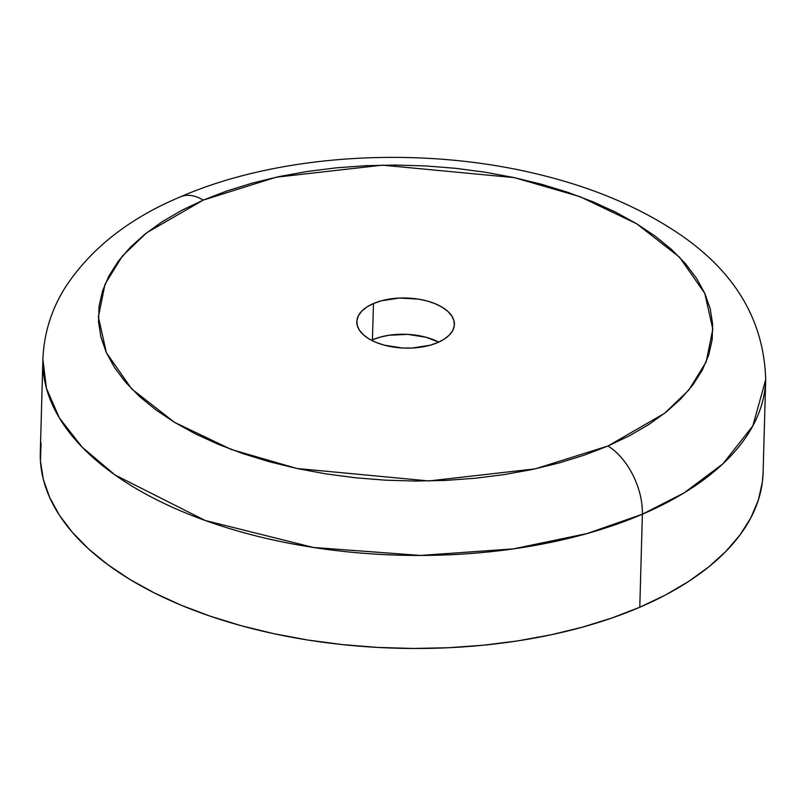 <?xml version="1.0" encoding="UTF-8"?>
<svg xmlns="http://www.w3.org/2000/svg" width="806" height="806" viewBox="0 0 806 806"><rect width="100%" height="100%" fill="white"/><g stroke="black" fill="none" stroke-linecap="round" stroke-linejoin="round"><path stroke-width="1.21" d="M607.966 446L535.144 468.87L428.802 480.95L296.87 468.477L231.372 449.506L174.439 422.294L131.741 388.976L106.402 352.756L98.372 316.98L105.012 284.246L122.401 256.026L146.601 232.813L203.233 200.11A54.234 31.152 -113.2 0 0 180.383 196.855A54.234 31.152 66.8 0 1 203.233 200.11L226.859 190.972L252.218 183.113L279.047 176.595L307.096 171.497L336.092 167.85L365.763 165.693L395.806 165.059L425.951 165.945L455.904 168.343L485.363 172.242L514.067 177.582L541.713 184.322L568.059 192.402L592.833 201.742L615.804 212.24L636.75 223.816L655.48 236.349L671.791 249.709L685.543 263.774L696.606 278.423L704.857 293.495L710.227 308.849L712.665 324.334L712.141 339.82L708.676 355.134L702.288 370.145L693.039 384.704L681.02 398.668L666.35 411.896L649.173 424.278L629.647 435.683L607.966 446L584.33 455.128L558.981 462.997L532.151 469.515L504.103 474.613L475.107 478.26L445.436 480.416L415.392 481.051L385.248 480.164L355.295 477.757L325.825 473.868L297.132 468.528L269.486 461.788L243.14 453.707L218.366 444.368L195.395 433.86L174.439 422.294L155.719 409.76L139.408 396.401L125.655 382.326L114.593 367.687L106.342 352.615L100.972 337.261L98.534 321.775L99.047 306.29L102.523 290.976L108.911 275.964L118.16 261.406L130.179 247.442L144.848 234.214L162.026 221.831L181.552 210.426L203.233 200.11L276.045 177.239L382.397 165.159L514.329 177.632L579.826 196.604L636.75 223.816L679.458 257.134L704.787 293.344L712.816 329.13L706.187 361.864L688.798 390.084L664.597 413.297L607.966 446A54.234 31.152 66.8 0 1 642.382 514.208A54.234 31.152 -113.2 0 0 607.966 446M41.056 442.877L40.451 461.092L43.312 479.318L49.64 497.383L59.342 515.115L72.349 532.333L88.529 548.886L107.732 564.613L129.756 579.353L154.399 592.964L181.431 605.326L210.578 616.308L241.568 625.809L274.09 633.748L307.852 640.035L342.52 644.609L377.752 647.43L413.216 648.467L448.569 647.722L483.469 645.193L517.593 640.911L550.589 634.896L582.154 627.239L611.976 617.98L639.783 607.24A361.541 185.682 1.6 0 1 250.031 628.065A361.541 185.682 1.6 0 1 40.3 452.509L42.899 359.476L46.426 388.24L59.332 417.901L82.252 447.259L115.036 474.986L205.187 520.485L313.403 547.465L420.52 555.445L513.402 548.876L587.1 533.552L642.382 514.208A361.541 185.682 -178.4 0 1 252.631 535.043A361.541 185.682 -178.4 0 1 42.899 359.476C43.867 333.654 51.332 309.615 65.286 287.369C90.796 248.47 129.222 218.285 180.534 196.795C278.09 154.329 417.307 145.705 533.774 173.219C585.499 185.229 630.524 203.233 668.849 227.232C731.616 266.141 763.897 316.949 765.7 379.666A361.541 185.682 -178.4 0 1 642.382 514.208L639.783 607.24L642.382 514.208L684.143 492.869L722.932 463.803L752.814 425.951L765.7 379.666L763.101 472.689A361.541 185.682 1.6 0 1 639.783 607.24L665.293 595.1L688.264 581.68L708.474 567.122L725.732 551.546L739.868 535.124L750.739 517.996L758.265 500.345L762.345 482.32L763.111 472.467M373.46 303.53A48.803 25.067 -178.4 0 1 426.072 300.719A48.803 25.067 -178.4 0 1 454.393 324.415A48.803 25.067 -178.4 0 1 437.739 342.58A48.803 25.067 -178.4 0 1 385.127 345.391A48.803 25.067 -178.4 0 1 356.806 321.695A48.803 25.067 -178.4 0 1 373.46 303.53L372.443 339.81L373.46 303.53L366.911 306.975L361.854 311.045L358.479 315.579L356.907 320.395L357.219 325.312L359.385 330.148L363.325 334.702L368.886 338.812L375.858 342.318L383.978 345.089L402.365 348.011L411.926 348.051L429.961 345.28L437.739 342.58L444.287 339.135L449.345 335.064L452.72 330.531L454.282 325.715L453.98 320.798L451.813 315.962L447.874 311.408L442.313 307.298L435.331 303.781L427.22 301.021L418.264 299.097L399.272 298.059L381.238 300.829L373.46 303.53M438.746 342.137A48.803 25.067 1.6 0 0 372.443 339.81A48.803 25.067 1.6 0 0 371.435 340.253A48.803 25.067 -178.4 0 1 372.443 339.81A48.803 25.067 -178.4 0 1 438.746 342.137L426.203 337.301L407.816 334.379L388.935 335.266L380.22 337.11L372.443 339.81L372.422 340.757L372.443 339.81L380.22 337.11L388.935 335.266L407.816 334.379L426.203 337.301L438.746 342.137"/></g></svg>
